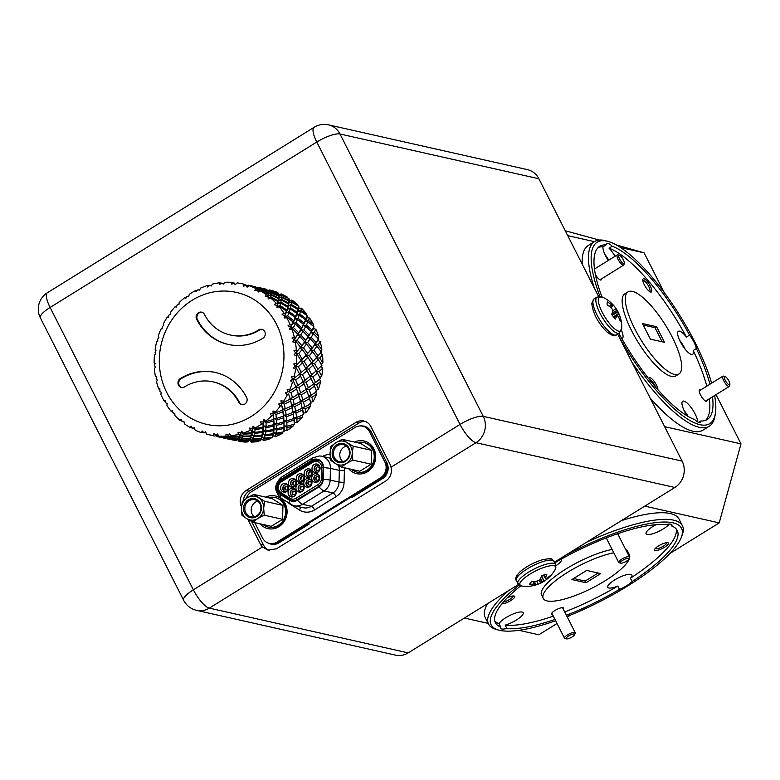 <?xml version="1.0" encoding="UTF-8"?>
<svg xmlns="http://www.w3.org/2000/svg" width="780" height="780" viewBox="0 0 780 780"><rect width="100%" height="100%" fill="white"/><g stroke="black" fill="none" stroke-linecap="round" stroke-linejoin="round"><path stroke-width="1.17" d="M244.803 404.079A4.836 4.436 -77.3 0 0 246.617 397.498A53.147 48.75 -77.3 0 0 215.143 372.411A53.147 48.75 -77.3 0 0 180.307 378.573A4.836 4.436 -77.3 0 0 181.35 387.445A4.836 4.436 -77.3 0 0 184.519 386.88A43.485 39.887 102.7 0 1 213.018 381.839A43.485 39.887 102.7 0 1 238.778 402.363A4.836 4.436 -77.3 0 0 244.803 404.079M283.852 431.818L283.988 428.454L276.373 430.131L276.101 433.231L283.852 431.818L284.212 431.028L283.686 415.087L280.927 400.754L283.627 401.212L283.881 402.295L290.121 399.058L288.649 393.978L287.332 394.748A77.298 70.912 102.7 0 1 283.627 401.212M273.429 429.468L273.565 426.104L265.951 427.781L265.678 430.882L273.429 429.468L274.072 428.132L274.102 423.462L273.01 410.962L275.623 411.781L275.75 412.756L282.594 410.017L281.746 405.405L280.283 406.068A77.298 70.912 102.7 0 1 275.623 411.781M262.997 427.118L263.143 423.755L261.456 424.154A77.298 70.912 102.7 0 1 259.087 425.685A77.298 70.912 102.7 0 1 255.323 427.869L255.255 428.542L262.997 427.118L263.65 425.782L263.63 419.601L266.087 420.761L266.107 421.59L273.458 419.465L273.156 415.428L271.577 415.974A77.298 70.912 102.7 0 1 266.087 420.761M251.121 416.54A67.636 62.049 -77.3 0 0 276.529 324.344A67.636 62.049 -77.3 0 0 192.133 300.271A67.636 62.049 -77.3 0 0 166.725 392.457A67.636 62.049 -77.3 0 0 251.121 416.54M261.456 424.154L260.53 421.873L263.299 421.99L263.63 419.601M271.577 415.974L270.309 413.77L273.058 413.468L273.01 410.962M280.283 406.068L278.694 404.001L281.365 403.299L280.927 400.754M287.332 394.748L285.441 392.876L287.956 391.784L287.137 389.279L289.858 389.366L290.267 390.536L295.825 386.909L293.66 381.498L292.5 382.337A77.298 70.912 102.7 0 1 289.858 389.366M292.5 382.337L290.345 380.718L292.646 379.285L291.447 376.886L294.138 376.603L294.703 377.832L299.53 373.961L296.615 368.355L295.62 369.232A77.298 70.912 102.7 0 1 294.138 376.603M295.62 369.232L293.251 367.906L295.288 366.171L293.719 363.948L296.322 363.305L297.063 364.572L301.119 360.594L297.424 354.939L296.605 355.826A77.298 70.912 102.7 0 1 296.322 363.305M296.605 355.826L294.07 354.832L295.796 352.852L293.894 350.863L296.351 349.898L297.268 351.146L300.553 347.217L296.078 341.659L295.435 342.517A77.298 70.912 102.7 0 1 296.351 349.898M295.435 342.517L292.773 341.874L294.148 339.719L291.964 338.032L294.226 336.765L295.308 337.984L297.833 334.24L292.607 328.916L292.13 329.716A77.298 70.912 102.7 0 1 294.226 336.765M292.13 329.716L289.409 329.452L290.413 327.181L287.995 325.835L290.014 324.314L291.252 325.465L293.056 322.052L287.128 317.109L286.796 317.821A77.298 70.912 102.7 0 1 290.014 324.314M286.796 317.821L284.086 317.918L284.7 315.617L282.097 314.652L283.832 312.926L285.226 313.979L286.357 311.025L279.786 306.579L279.601 307.174A77.298 70.912 102.7 0 1 283.832 312.926M279.601 307.174L276.939 307.642L277.173 305.37L274.453 304.814L275.876 302.952L277.397 303.878L277.943 301.499L270.757 298.116A77.298 70.912 102.7 0 1 275.876 302.952M270.757 298.116L268.213 298.925L268.067 296.77L265.288 296.634L266.38 294.684L268.018 295.464L268.076 293.748L260.53 290.921A77.298 70.912 102.7 0 1 266.38 294.684M260.53 290.921L258.17 292.042L257.654 290.053L254.894 290.345L255.645 288.376L257.371 288.99L257.049 288.025L249.239 285.792A77.298 70.912 102.7 0 1 255.645 288.376M249.239 285.792L247.094 287.186L246.256 285.451L243.584 286.143L243.984 284.222L245.193 284.505M234.868 284.866L237.227 282.896A77.298 70.912 102.7 0 1 242.356 283.832A77.298 70.912 102.7 0 1 243.984 284.222M237.227 282.896L235.345 284.524L234.214 283.081L231.689 284.164L231.767 282.35L234 283.169M158.847 337.526L158.262 336.16A77.298 70.912 102.7 0 1 160.894 329.131L162.123 328.877L162.357 326.606L163.81 325.279L163.429 323.749A77.298 70.912 102.7 0 1 167.134 317.284L168.324 317.401L168.958 315.101L170.557 314.155L170.469 312.429A77.298 70.912 102.7 0 1 175.139 306.706L176.241 307.193L177.255 304.931L178.951 304.395L179.185 302.523A77.298 70.912 102.7 0 1 184.665 297.736L185.63 298.555L187.015 296.4L188.731 296.293L189.306 294.343A77.298 70.912 102.7 0 1 191.675 292.802A77.298 70.912 102.7 0 1 195.439 290.628L196.199 291.759L197.935 289.79L199.602 290.092L200.518 288.132A77.298 70.912 102.7 0 1 207.119 285.597L207.636 287.011L209.684 285.285L211.224 285.997L212.482 284.086A77.298 70.912 102.7 0 1 219.346 282.818L219.589 284.456L221.9 283.023L223.265 284.125L224.845 282.321A77.298 70.912 102.7 0 1 231.767 282.35M269.334 289.916L276.412 292.022A77.298 70.912 -77.3 0 0 269.334 289.916L267.218 291.418M278.314 294.138L270.562 291.389L270.845 292.461L278.479 295.493L278.314 294.138L278.977 296.215L278.343 293.962L278.743 294.996L281.044 293.894L281.268 294.811L287.635 297.307A77.298 70.912 -77.3 0 0 281.044 293.894M287.635 297.307L287.771 297.94M291.866 300.037L291.759 301.567L297.755 304.668A77.298 70.912 -77.3 0 0 291.866 300.037L289.429 300.7L288.922 298.447L281.346 295.308L281.444 296.761L288.873 300.154L288.922 298.447M297.755 304.668L297.814 305.643M301.46 308.168L300.934 310.235L306.481 313.862A77.298 70.912 -77.3 0 0 301.46 308.168L298.974 308.363L298.789 306.189L291.671 302.348L291.31 304.502L298.252 308.568L298.789 306.189M306.481 313.862L306.345 315.12M309.543 318.026L308.519 320.551L313.55 324.607A77.298 70.912 -77.3 0 0 309.543 318.026L307.086 317.752L307.203 315.715L300.631 311.269L299.725 314.038L306.072 318.669L307.203 315.715M313.55 324.607L313.141 326.089M315.871 329.316L314.281 332.202L318.727 336.59A77.298 70.912 -77.3 0 0 315.871 329.316L313.502 328.575L313.901 326.742L307.973 321.799L306.423 325.065L312.107 330.154L313.901 326.742M318.727 336.59L317.606 339.037M320.248 341.689L318.045 344.838L321.867 349.44A77.298 70.912 -77.3 0 0 320.248 341.689L318.045 340.519L318.679 338.93L313.462 333.606L311.2 337.252L316.154 342.673L318.679 338.93M321.867 349.44L320.375 351.653M322.54 354.783L319.693 358.069L322.881 362.768A77.298 70.912 -77.3 0 0 322.54 354.783L320.57 353.203L321.399 351.916L316.924 346.349L313.921 350.23L318.113 355.836L321.399 351.916M322.881 362.768L321.067 364.689M320.99 366.269L322.666 368.189L319.186 371.485L321.721 376.174A77.298 70.912 -77.3 0 0 322.666 368.189M321.721 376.174L319.644 377.725M320.648 381.508L316.524 384.696L318.435 389.24A77.298 70.912 -77.3 0 0 320.648 381.508L319.332 379.275M318.435 389.24L316.154 390.39M316.534 394.319L311.805 397.293L313.121 401.573A77.298 70.912 -77.3 0 0 316.534 394.319L315.598 391.872M313.121 401.573L310.703 402.285L310.966 403.748L309.494 398.668L303.488 402.061L304.726 406.985L310.966 403.748M310.44 406.253L305.156 408.886L305.935 412.805A77.298 70.912 -77.3 0 0 310.44 406.253L309.923 403.65M305.935 412.805L303.459 413.049L303.44 414.706L302.601 410.095L295.961 413.029L296.595 417.446L303.44 414.706M302.562 416.939L296.79 419.133L297.112 422.584A77.298 70.912 -77.3 0 0 302.562 416.939L302.474 414.258M297.112 422.584L294.635 422.37L294.304 424.164L294.011 420.127L286.825 422.477L286.952 426.28L294.304 424.164M293.144 426.046L286.962 427.723L286.894 430.619A77.298 70.912 -77.3 0 0 293.144 426.046L293.348 424.456M286.894 430.619L284.515 429.936M282.457 433.31L275.964 434.382L275.613 436.663A77.298 70.912 -77.3 0 0 282.457 433.31L282.838 432.013M275.613 436.663L273.39 435.542L272.386 437.434L272.854 434.821L264.907 435.757L264.361 438.077L272.386 437.434M270.835 438.497L264.127 438.916L263.601 440.544A77.298 70.912 -77.3 0 0 270.835 438.497L271.294 437.541M263.601 440.544L261.602 439.013L260.276 440.856L260.93 439.052L252.798 439.169L252.106 440.68L260.276 440.856M258.628 441.46L251.823 441.197L251.219 442.123A77.298 70.912 -77.3 0 0 258.628 441.46L259.058 440.846M251.219 442.123L249.522 440.232L247.874 441.967L248.586 441.002L240.396 440.29L239.684 440.953L247.874 441.967M246.217 442.104L238.865 441.373A77.298 70.912 -77.3 0 0 246.217 442.104L246.49 441.821M238.865 441.373L237.5 439.179M227.448 438.799L226.639 437.677M158.262 336.16L158.915 337.438L157.667 339.115L157.814 341.269L156.624 341.894L157.794 340.997M155.854 350.561L155.142 349.264A77.298 70.912 102.7 0 1 156.624 341.894M155.142 349.264L156.01 350.249L155.035 352.219L155.532 354.218M155.542 354.208L154.44 355.183L155.532 354.159M155.005 363.938L154.147 362.671A77.298 70.912 102.7 0 1 154.44 355.183M154.147 362.671L155.191 363.324L154.528 365.547L155.366 367.292L154.401 368.599A77.298 70.912 102.7 0 0 155.327 375.979L156.487 376.282L156.166 378.68L157.287 380.123L156.536 381.732A77.298 70.912 102.7 0 0 158.632 388.772L159.851 388.713L159.9 391.219L161.265 392.32L160.748 394.183A77.298 70.912 102.7 0 0 163.966 400.676L165.175 400.238L165.623 402.782L167.164 403.504L166.93 405.561A77.298 70.912 102.7 0 0 171.161 411.323L172.312 410.514L173.15 413.02L174.808 413.341L174.886 415.545A77.298 70.912 102.7 0 0 180.005 420.381L181.038 419.231L182.257 421.629L183.963 421.522L184.382 423.813A77.298 70.912 102.7 0 0 190.232 427.577L191.09 426.114L192.67 428.337L194.366 427.81L195.117 430.121A77.298 70.912 102.7 0 0 201.523 432.705L202.166 430.969L204.067 432.949L205.676 432.013L206.778 434.265L205.481 432.227M208.406 434.655L213.535 435.601A77.298 70.912 102.7 0 1 208.406 434.655A77.298 70.912 102.7 0 1 206.778 434.265M213.535 435.601L213.915 433.631L216.109 435.318L217.561 434.002L218.839 436.264L227.019 437.278L227.74 436.303L225.917 436.176A77.298 70.912 102.7 0 1 218.995 436.147M225.917 436.176L225.995 434.031L228.423 435.367L229.671 433.709L231.26 435.991L239.431 436.166L240.084 434.353L238.27 434.411A77.298 70.912 102.7 0 1 231.416 435.679M238.27 434.411L238.027 432.159L240.64 433.115L241.624 431.145L243.516 433.387L251.54 432.744L252.008 430.131L250.244 430.365A77.298 70.912 102.7 0 1 243.643 432.89M250.244 430.365L249.659 428.064L252.379 428.61L253.061 426.397L255.323 427.869M207.119 285.597L209.216 285.675M195.439 290.628L197.379 290.413M219.346 282.818L221.549 283.238M257.654 290.053L257.049 288.025M246.577 286.104L248.41 285.197L256.883 287.723L248.381 285.197L248.937 285.47L246.928 287.001L249.132 285.665M257.244 288.522L257.712 289.828M246.178 285.47L245.778 284.661M249.883 285.538L255.616 286.845M246.519 285.997L247.328 285.451M247.231 285.431L246.558 286.075M260.423 290.111L268.047 293.144L267.891 291.798L260.14 289.039L260.423 290.111L258.131 291.525L260.5 290.618M268.076 293.748L268.047 293.144M259.994 288.688L267.793 291.34L267.472 290.375L259.555 288.005L259.994 288.688L257.849 290.17L260.14 289.039M267.891 291.798L267.472 290.375M257.166 288.308L258.57 287.508L256.718 289.068L258.814 287.537L267.306 290.072L258.804 287.537L259.36 287.82L257.351 289.341L259.555 288.005M267.667 290.862L268.135 292.178M260.305 287.878L266.048 289.195M257.078 288.22L257.751 287.791M257.654 287.781L257.147 288.269M268.067 296.77L268.349 298.116L270.816 297.658M277.943 301.499L278.216 303.293L278.382 298.555L271.021 295.064L270.913 296.878L278.099 300.622M270.913 296.878L268.349 298.116L268.018 295.464M271.021 294.411L278.45 297.814L278.499 296.098L270.923 292.958L271.021 294.411L268.593 295.747L271.021 295.064M278.382 298.555L278.782 300.456L278.45 297.814M270.845 292.461L268.554 293.875L270.923 292.958M278.499 296.098L278.479 295.493M270.416 291.037L278.216 293.69L277.894 292.724L269.987 290.355L270.416 291.037L268.271 292.51L270.562 291.389M281.268 294.811L278.977 296.215L277.894 292.724M269.782 290.16L267.774 291.691L269.987 290.355M277.173 305.37L277.3 306.569L279.786 306.579M286.357 311.025L286.416 312.595L287.557 307.223L280.702 303.079L280.088 305.546L286.738 309.913M280.088 305.546L277.3 306.569L277.397 303.878M280.888 302.162L287.83 306.228L288.366 303.839L281.239 300.007L280.888 302.162L278.216 303.293L280.702 303.079M287.557 307.223L287.723 308.909L287.83 306.228M281.336 299.218L288.532 302.962L288.805 300.904L281.444 297.404L281.336 299.218L278.782 300.456L281.239 300.007M288.366 303.839L288.639 305.643L288.532 302.962M281.444 296.761L279.016 298.096L281.444 297.404M288.805 300.904L289.204 302.806L288.873 300.154M276.939 307.642L278.782 300.456L278.977 296.215L281.346 295.308M284.7 315.617L284.69 316.631L287.128 317.109M293.056 322.052L295.142 317.548L288.883 312.839L287.674 315.861L293.69 320.746M287.674 315.861L284.69 316.631L285.226 313.979M289.302 311.688L295.649 316.329L296.78 313.375L290.209 308.929L289.302 311.688L286.416 312.595L288.883 312.839M295.142 317.548L295.113 318.971L295.649 316.329M290.511 307.895L297.16 312.253L297.979 309.572L291.125 305.419L290.511 307.895L287.723 308.909L290.209 308.929M296.78 313.375L296.839 314.935L297.16 312.253M291.31 304.502L288.639 305.643L291.125 305.419M297.979 309.572L298.145 311.259L298.252 308.568M291.759 301.567L289.204 302.806L291.671 302.348M290.413 327.181L290.306 327.99L292.607 328.916M297.833 334.24L300.904 329.199L295.327 324.051L293.426 327.512L298.75 332.797M293.426 327.512L290.306 327.99L291.252 325.465M296 322.715L301.685 327.815L303.478 324.402L297.55 319.449L296 322.715L292.948 323.339L295.327 324.051M300.904 329.199L301.685 327.815M298.096 318.211L304.112 323.096L305.565 319.888L299.305 315.178L298.096 318.211L295.113 318.971L297.55 319.449M303.478 324.402L304.112 323.096M299.725 314.038L296.839 314.935L299.305 315.178M305.565 319.888L305.536 321.321L306.072 318.669M300.934 310.235L298.145 311.259L300.631 311.269M294.148 339.719L293.982 340.304L296.078 341.659M300.553 347.217L304.668 341.825L299.822 336.375L297.19 340.148L301.772 345.686M297.19 340.148L293.982 340.304L295.308 337.984M300.778 334.903L305.731 340.324L308.256 336.59L303.03 331.266L300.778 334.903L297.609 335.224L299.822 336.375M304.668 341.825L305.731 340.324M303.859 329.862L309.173 335.137L311.327 331.539L305.75 326.391L303.859 329.862L300.729 330.33L303.03 331.266M308.256 336.59L309.173 335.137M306.423 325.065L303.371 325.689L305.75 326.391M311.327 331.539L312.107 330.154M308.519 320.551L305.536 321.321L307.973 321.799M295.796 352.852L297.424 354.939M301.119 360.594L306.316 355.056L302.24 349.43L298.847 353.369L302.318 359.365M298.847 353.369L295.591 353.203L297.268 351.146M303.498 347.88L307.69 353.496L310.976 349.567L306.501 344L303.498 347.88L300.261 347.88L302.24 349.43M306.316 355.056L307.69 353.496M307.613 342.488L312.195 348.026L315.091 344.175L310.245 338.715L307.613 342.488L304.405 342.654L306.501 344M310.976 349.567L312.195 348.026M311.2 337.252L308.032 337.574L310.245 338.715M315.091 344.175L316.154 342.673M314.281 332.202L311.161 332.68L313.462 333.606M298.331 366.795L301.363 372.421L305.809 368.482L302.503 362.827L298.331 366.795L295.094 366.288L296.615 368.355M295.094 366.288L297.063 364.572M302.474 374.624L305.126 380.182L309.952 376.311L307.037 370.705L302.474 374.624L299.267 373.952L301.363 372.421M304.073 361.257L307.486 366.912L311.552 362.944L307.856 357.289L304.073 361.257L300.817 360.925L302.503 362.827M308.763 369.145L311.785 374.77L316.231 370.822L312.926 365.177L308.763 369.145L305.516 368.638L307.486 366.912M309.27 355.719L313.072 361.374L316.738 357.406L312.663 351.78L309.27 355.719L306.014 355.543L307.856 357.289M311.552 362.944L312.741 361.715M313.921 350.23L310.684 350.23L312.663 351.78M316.738 357.406L318.113 355.836M318.045 344.838L314.827 344.994L316.924 346.349M295.678 380.006L297.95 385.456L303.147 381.683L300.612 376.165L295.678 380.006L292.5 379.168L293.66 381.498M292.5 379.168L294.703 377.832M298.779 387.572L300.69 392.886L306.257 389.259L304.083 383.848L298.779 387.572L295.659 386.578L297.95 385.456M299.267 373.952L300.612 376.165M306.101 382.346L308.373 387.796L313.57 384.033L311.035 378.505L306.101 382.346L302.923 381.508L305.126 380.182M305.516 368.638L307.037 370.705M312.907 376.974L315.549 382.522L320.385 378.651L317.46 373.045L312.907 376.974L309.689 376.301L311.785 374.77M314.496 363.607L317.909 369.262L321.974 365.284L318.279 359.629L314.496 363.607L311.24 363.265L312.926 365.177M319.186 371.485L315.939 370.978L317.909 369.262M319.693 358.069L316.436 357.893L318.279 359.629M287.956 391.784L287.137 389.279M290.121 399.058L288.649 393.978M300.544 401.398L299.072 396.318L293.065 399.721L294.304 404.644L300.544 401.398L300.514 400.764L296.615 389.025L290.959 392.603L292.519 397.732L298.321 393.968M290.959 392.603L287.898 391.443L290.267 390.536M291.779 405.873L290.638 401.017L284.31 404.196L285.226 408.886L291.779 405.873L290.092 398.414L292.519 397.732M301.382 394.943L302.942 400.081L308.851 396.63L307.037 391.365L301.382 394.943L298.321 393.793L296.907 389.844M296.069 387.65L295.796 386.938M295.659 386.578L296.615 389.025M299.072 396.318L298.321 393.793L300.69 392.886M302.923 381.508L304.083 383.848M309.202 389.922L311.113 395.226L316.68 391.609L314.506 386.197L309.202 389.922L306.082 388.927L308.373 387.796M309.689 376.301L311.035 378.505M316.524 384.696L313.346 383.857L315.549 382.522M315.939 370.978L317.46 373.045M281.365 403.299L281.746 405.405M282.594 410.017L282.75 409.11L285.226 408.886M284.31 404.196L281.414 402.753L283.881 402.295M293.065 399.721L290.092 398.414L290.638 401.017M293.017 412.366L292.168 407.745L285.538 410.68L286.172 415.096L293.017 412.366L291.847 405.093L294.304 404.644M310.703 402.285L308.744 396.308M302.201 408.223L301.06 403.367L294.733 406.536L295.659 411.226L302.201 408.223L300.514 400.764L302.942 400.081M311.805 397.293L308.744 396.133L307.33 392.194M306.501 389.99L306.218 389.279M306.082 388.927L307.037 391.365M309.494 398.668L308.744 396.133L311.113 395.226M313.346 383.857L314.506 386.197M273.058 413.468L273.156 415.428M273.458 419.465L273.839 418.324L276.305 418.567L283.413 416.12L282.857 411.781L275.944 414.443L276.305 418.567M275.944 414.443L273.263 412.747L275.75 412.756M285.538 410.68L282.75 409.11L282.857 411.781M283.413 416.12L283.686 415.087L286.172 415.096M294.733 406.536L291.847 405.093L292.168 407.745M293.836 418.47L293.28 414.131L286.367 416.783L286.728 420.917L293.836 418.47L293.173 411.45L295.659 411.226M303.488 402.061L300.514 400.764L301.06 403.367M303.459 413.049L302.269 407.443L304.726 406.985M263.299 421.99L263.143 423.755M273.585 424.71L273.526 420.995L266.116 423.023L266.019 426.494L273.585 424.71L274.102 423.462L276.529 423.94L283.881 421.814L283.579 417.778L276.403 420.127L276.529 423.94M266.116 423.023L263.679 421.112L266.107 421.59M262.587 431.369L262.909 428.376L255.119 429.692L254.68 432.412L262.587 431.369L263.377 429.956L263.65 425.782L266.019 426.494M276.403 420.127L273.839 418.324L273.526 420.995M286.367 416.783L283.686 415.087L283.579 417.778M283.881 421.814L284.261 420.664L286.728 420.917M295.961 413.029L293.173 411.45L293.28 414.131M294.635 422.37L294.109 417.436L296.595 417.446M305.156 408.886L302.269 407.443L302.601 410.095M252.379 428.61L253.061 426.397M251.54 432.744L252.476 431.262L252.954 427.606L252.008 430.131M255.119 429.692L252.954 427.606L255.255 428.542M250.75 435.913L251.335 433.7L243.282 434.226L242.639 436.147L250.75 435.913L251.843 434.382L252.476 431.262L254.68 432.412M265.951 427.781L263.65 425.782L262.909 428.376M261.963 435.094L262.431 432.481L254.485 433.407L253.939 435.737L261.963 435.094L262.899 433.612L263.377 429.956L265.678 430.882M276.539 425.373L276.442 428.834L284.008 427.05L283.949 423.345L276.539 425.373L274.102 423.462L273.565 426.104M273.01 433.719L273.331 430.726L265.541 432.032L265.102 434.752L273.01 433.719L273.799 432.305L274.072 428.132L276.442 428.834M286.825 422.477L284.261 420.664L283.949 423.345M284.008 427.05L284.524 425.802L286.952 426.28M296.79 419.133L294.109 417.436L294.011 420.127M240.64 433.115L241.624 431.145M239.431 436.166L240.659 434.596L241.42 432.032L240.084 434.353M243.282 434.226L241.42 432.032L243.516 433.387M238.446 438.185L239.148 436.8L230.977 436.507L230.256 437.59L238.446 438.185L240.659 434.596L242.639 436.147M254.485 433.407L252.476 431.262L251.335 433.7M249.853 438.506L250.507 436.702L242.375 436.829L241.683 438.34L249.853 438.506L251.843 434.382L253.939 435.737M265.541 432.032L263.377 429.956L262.431 432.481M261.173 438.253L261.758 436.04L253.705 436.576L253.061 438.497L261.173 438.253L262.265 436.722L262.899 433.612L265.102 434.752M276.373 430.131L274.072 428.132L273.331 430.726M273.39 435.542L273.799 432.305L276.101 433.231M286.962 427.723L284.524 425.802L283.988 428.454M228.423 435.367L229.671 433.709M227.019 437.278L227.74 436.303M230.977 436.507L229.418 434.255L231.26 435.991M228.998 438.799L236.467 440.476L237.159 439.92L228.998 438.799L227.75 436.546L228.569 435.688L230.256 437.59M242.375 436.829L240.659 434.596L239.148 436.8M237.451 439.627L238.163 438.652L229.973 437.941L229.261 438.613L237.451 439.627L239.84 436.595L241.683 438.34M253.705 436.576L251.843 434.382L250.507 436.702M248.869 440.534L249.58 439.14L241.4 438.848L240.679 439.94L248.869 440.534L251.082 436.946L253.061 438.497M264.907 435.757L262.899 433.612L261.758 436.04M261.602 439.013L262.265 436.722L264.361 438.077M275.964 434.382L273.799 432.305L272.854 434.821M218.566 436.449L226.044 438.126L226.736 437.58L218.566 436.449L217.561 434.002L218.839 436.264M216.07 435.289L215.348 435.923M217.415 436.683L225.781 438.262L217.659 436.712L216.567 434.489L217.903 436.702M229.973 437.941L228.569 435.688L226.736 437.58L227.984 436.351M227.75 436.546L229.261 438.613M241.4 438.848L239.84 436.595L238.163 438.652M239.421 441.139L238.173 438.886L238.992 438.029L240.679 439.94M252.798 439.169L251.082 436.946L249.58 439.14M249.522 440.232L250.263 438.945L252.106 440.68M264.127 438.916L262.265 436.722L260.93 439.052M203.941 432.822L201.523 432.705M214.49 436.01L212.969 435.679M217.659 436.712L217.074 436.556L217.659 436.712M216.352 435.094L217.074 436.556M227.838 439.033L236.203 440.612L228.082 439.062L226.99 436.839L228.326 439.043M240.396 440.29L238.992 438.029L237.159 439.92L238.407 438.691M238.173 438.886L239.684 440.953M251.823 441.197L250.263 438.945L248.586 441.002M192.465 428.054L190.232 427.577M224.913 438.35L223.392 438.029M217.025 436.449L215.904 434.567M216.869 436.41L216.323 435.123M228.082 439.062L227.497 438.896L228.082 439.062M226.804 437.502L227.497 438.896M182.003 421.142L180.005 420.381M227.292 438.76L226.775 437.541M172.897 412.288L171.161 411.323M165.448 401.798L163.966 400.676M159.871 389.971L158.632 388.772M156.351 377.218L155.327 375.979M160.894 329.131L162.172 328.331M167.134 317.284L168.548 316.573M175.139 306.706L176.719 306.121M184.665 297.736L186.43 297.307M204.487 314.447A4.836 4.436 -77.3 0 0 197.038 314.077A4.836 4.436 -77.3 0 0 196.638 319.312A53.147 48.75 -77.3 0 0 228.111 344.399A53.147 48.75 -77.3 0 0 262.957 338.227A4.836 4.436 -77.3 0 0 261.904 329.365A4.836 4.436 -77.3 0 0 258.736 329.921A43.485 39.887 102.7 0 1 230.236 334.971A43.485 39.887 102.7 0 1 204.487 314.447M213.018 381.839L213.769 382.005A43.485 39.887 102.7 0 1 239.518 402.529A4.836 4.436 -77.3 0 0 242.014 404.713M215.514 372.499A53.147 48.75 -77.3 0 0 181.048 378.748A4.836 4.436 -77.3 0 0 181.73 387.514M201.991 312.263A4.836 4.436 -77.3 0 0 197.389 319.478A53.147 48.75 -77.3 0 0 228.491 344.477M262.275 329.462A4.836 4.436 -77.3 0 0 259.486 330.096A43.485 39.887 102.7 0 1 230.987 335.137L230.236 334.971M310.567 363.928L320.57 353.203M300.144 361.579L310.684 350.23L318.045 340.519M294.07 354.832L304.405 342.654L313.502 328.575M292.773 341.874L300.729 330.33L307.086 317.752M289.409 329.452L295.113 318.971L298.974 308.363M284.086 317.918L287.723 308.909L289.429 300.7M268.271 292.51L267.774 291.691L268.554 293.875L268.213 298.925M257.849 290.17L258.17 292.042M618.676 336.073A106.772 31.571 58.2 0 0 700.04 424.7A106.772 31.571 58.2 0 0 715.299 414.053L714.85 416.491A108.703 32.146 -121.8 0 1 709.215 426.28A108.703 32.146 -121.8 0 1 699.319 427.333A108.703 32.146 -121.8 0 1 631.946 362.212M594.37 288.142A108.703 32.146 -121.8 0 1 594.614 241.527A108.703 32.146 -121.8 0 1 604.51 240.474A108.703 32.146 -121.8 0 1 605.885 240.825L608.273 241.507A106.772 31.571 58.2 0 0 606.928 241.156A106.772 31.571 58.2 0 0 599.917 296.38M594.614 241.527L588.344 245.417A108.703 32.146 58.2 0 0 582.221 264.215M650.159 398.122A108.703 32.146 58.2 0 0 693.04 431.223A108.703 32.146 58.2 0 0 702.936 430.17L709.215 426.28M519.188 585.039A106.772 28.45 153.1 0 0 498.381 630.016L495.944 629.323A108.703 28.967 -26.9 0 1 488.543 624.097A108.703 28.967 -26.9 0 1 508.599 590.596M586.628 542.197A108.703 28.967 -26.9 0 1 673.725 520.182A108.703 28.967 -26.9 0 1 682.422 525.74A108.703 28.967 -26.9 0 1 682.266 534.797L681.389 537.176A106.772 28.45 153.1 0 0 672.994 522.824A106.772 28.45 153.1 0 0 564.954 555.643M682.422 525.74L679.048 519.1A108.703 28.967 153.1 0 0 670.351 513.542A108.703 28.967 153.1 0 0 621.465 520.591M487.685 603.574A108.703 28.967 153.1 0 0 485.17 617.458L488.543 624.097M612.115 549.451A48.311 12.88 153.1 0 0 563.394 570.609A48.311 12.88 153.1 0 0 541.554 595.12L543.241 598.435A48.311 12.88 153.1 0 0 547.102 600.912A48.311 12.88 153.1 0 0 598.767 584.532A48.311 12.88 153.1 0 0 629.401 554.726A48.311 12.88 153.1 0 0 627.393 552.883M613.801 552.776A48.311 12.88 153.1 0 0 565.081 573.934A48.311 12.88 153.1 0 0 543.241 598.435M628.017 291.876L624.877 293.816A48.311 14.284 58.2 0 0 634.735 336.541A48.311 14.284 58.2 0 0 671.414 376.399A48.311 14.284 58.2 0 0 675.812 375.931L678.951 373.981A48.311 14.284 58.2 0 0 669.094 331.256A48.311 14.284 58.2 0 0 632.414 291.408A48.311 14.284 58.2 0 0 628.017 291.876A48.311 14.284 58.2 0 0 637.874 334.601A48.311 14.284 58.2 0 0 674.554 374.459A48.311 14.284 58.2 0 0 678.951 373.981M697.739 421.96A13.523 3.997 58.2 0 0 692.523 409.51A13.523 3.997 58.2 0 0 683.943 401.105A13.523 3.997 58.2 0 0 682.715 401.242A13.523 3.997 58.2 0 0 687.053 415.798M698.617 422.341L700.83 420.976A101.936 30.147 58.2 0 0 707.216 419.552A101.936 30.147 58.2 0 0 712.491 396.844M618.813 333.333A101.936 30.147 58.2 0 0 694.775 419.611A13.523 3.997 58.2 0 0 698.88 422.419A13.523 3.997 58.2 0 0 700.118 422.282A13.523 3.997 58.2 0 0 700.83 420.976M688.077 416.413A13.523 3.997 58.2 0 0 683.962 410.26M689.559 335.107L686.419 337.058A13.523 3.997 58.2 0 0 679.624 331.168A13.523 3.997 58.2 0 0 678.395 331.295A13.523 3.997 58.2 0 0 681.154 343.258A13.523 3.997 58.2 0 0 691.421 354.422A13.523 3.997 58.2 0 0 692.659 354.286A13.523 3.997 58.2 0 0 693.215 350.464L696.355 348.514A13.523 3.997 58.2 0 0 689.559 335.107A101.936 30.147 58.2 0 0 612.193 246.246A13.523 3.997 58.2 0 0 608.078 243.438A13.523 3.997 58.2 0 0 606.85 243.575A13.523 3.997 58.2 0 0 606.138 244.881A101.936 30.147 58.2 0 0 599.752 246.304A101.936 30.147 58.2 0 0 601.907 296.868M685.133 349.157A13.523 3.997 58.2 0 0 679.643 340.314M612.193 246.246L609.053 248.196A13.523 3.997 58.2 0 1 615.05 256.25M608.77 260.149A13.523 3.997 58.2 0 0 604.958 254.534M621.787 338.627A13.523 3.997 58.2 0 0 622.294 338.452A13.523 3.997 58.2 0 0 621.397 330.213M632.122 581.539L630.435 578.214A13.523 3.607 153.1 0 0 631.878 575.055A13.523 3.607 153.1 0 0 630.796 574.363A13.523 3.607 153.1 0 0 616.327 578.955A13.523 3.607 153.1 0 0 607.757 587.301A13.523 3.607 153.1 0 0 608.839 587.983A13.523 3.607 153.1 0 0 617.779 586.072L619.466 589.387A13.523 3.607 153.1 0 0 632.122 581.539A101.936 27.163 153.1 0 0 677.225 530.458A101.936 27.163 153.1 0 0 671.863 526.081A13.523 3.607 153.1 0 0 671.921 524.852A13.523 3.607 153.1 0 0 670.839 524.16A13.523 3.607 153.1 0 0 665.798 524.725A101.936 27.163 153.1 0 0 554.853 562.789M671.863 526.081L670.888 524.17M656.029 524.696A13.523 3.607 153.1 0 0 646.103 533.764A13.523 3.607 153.1 0 0 647.185 534.456A13.523 3.607 153.1 0 0 658.398 531.55A13.523 3.607 153.1 0 0 669.347 524.072M556.072 565.636A13.523 3.607 153.1 0 0 561.522 559.221A13.523 3.607 153.1 0 0 561.415 559.055M506.844 628.436L505.157 625.121A13.523 3.607 153.1 0 0 517.949 619.018A13.523 3.607 153.1 0 0 523.166 612.749A13.523 3.607 153.1 0 0 522.083 612.056A13.523 3.607 153.1 0 0 509.408 615.683A13.523 3.607 153.1 0 0 499.102 623.756L500.779 627.081A13.523 3.607 153.1 0 0 500.721 628.309A13.523 3.607 153.1 0 0 501.803 629.002A13.523 3.607 153.1 0 0 506.844 628.436A101.936 27.163 153.1 0 0 554.98 619.457M649.642 291.574A6.474 1.911 58.2 0 0 649.682 291.554A6.474 1.911 58.2 0 0 648.365 285.831A6.474 1.911 58.2 0 0 643.451 280.488A6.474 1.911 58.2 0 0 642.856 280.546A6.474 1.911 58.2 0 0 642.817 280.576M650.657 292.061A7.732 2.281 58.2 0 0 650.296 286.094A7.732 2.281 58.2 0 0 643.919 278.772A7.732 2.281 58.2 0 0 642.817 279.542A7.732 2.281 58.2 0 0 645.343 286.621A7.732 2.281 58.2 0 0 650.559 292.042A7.732 2.281 58.2 0 0 650.657 292.061M655.561 387.017A6.474 1.911 58.2 0 0 649.555 379.402A6.474 1.911 58.2 0 0 649.272 379.373M657.91 389.717A7.732 2.281 58.2 0 0 654.995 382.58A7.732 2.281 58.2 0 0 650.033 377.686A7.732 2.281 58.2 0 0 648.921 378.456A7.732 2.281 58.2 0 0 648.882 378.885M655.229 548.525A6.474 1.726 153.1 0 0 655.707 548.788A6.474 1.726 153.1 0 0 662.493 546.663A6.474 1.726 153.1 0 0 666.764 542.675M655.239 550.495A7.732 2.057 153.1 0 0 664.414 547.346A7.732 2.057 153.1 0 0 667.875 542.734A7.732 2.057 153.1 0 0 667.787 542.714A7.732 2.057 153.1 0 0 660.465 544.82A7.732 2.057 153.1 0 0 654.625 549.461A7.732 2.057 153.1 0 0 655.239 550.495M503.402 602.053A6.474 1.726 153.1 0 0 509.867 599.313A6.474 1.726 153.1 0 0 513.016 595.978M501.891 603.856A7.732 2.057 153.1 0 0 511.036 600.415A7.732 2.057 153.1 0 0 514.127 596.047A7.732 2.057 153.1 0 0 514.039 596.017A7.732 2.057 153.1 0 0 507.263 597.86M595.384 274.511A6.767 1.999 58.2 0 0 600.405 280.01A6.767 1.999 58.2 0 0 600.483 280.03A6.767 1.999 58.2 0 0 601.487 278.879M595.12 268.613A6.767 1.999 58.2 0 0 594.584 268.408A6.767 1.999 58.2 0 0 594.399 268.378M624.254 263.055A4.836 1.433 58.2 0 0 621.865 257.439A4.836 1.433 58.2 0 0 619.417 255.245A4.836 1.433 58.2 0 0 618.793 256.99A4.836 1.433 58.2 0 0 621.056 261.319A4.836 1.433 58.2 0 0 624.254 263.055L623.981 264.576A6.035 1.784 -121.8 0 1 623.659 265.122L600.132 279.718A6.035 1.784 -121.8 0 1 599.898 279.796M700.733 389.922A6.767 1.999 58.2 0 0 700.206 389.717A6.767 1.999 58.2 0 0 699.241 390.39A6.767 1.999 58.2 0 0 701.454 396.581A6.767 1.999 58.2 0 0 706.017 401.32A6.767 1.999 58.2 0 0 706.105 401.339A6.767 1.999 58.2 0 0 707.099 400.189M729.875 384.365A4.836 1.433 58.2 0 0 727.477 378.748A4.836 1.433 58.2 0 0 725.029 376.555A4.836 1.433 58.2 0 0 724.415 378.3A4.836 1.433 58.2 0 0 726.677 382.629A4.836 1.433 58.2 0 0 729.875 384.365L729.592 385.885A6.035 1.784 -121.8 0 1 729.28 386.431L705.744 401.027A6.035 1.784 -121.8 0 1 705.51 401.105M605.68 538.112A6.767 1.804 153.1 0 0 606.265 538.814A6.767 1.804 153.1 0 0 606.742 538.863M562.517 607.649A6.035 1.609 -26.9 0 1 562.585 607.757L575.221 632.668A6.035 1.609 -26.9 0 1 575.221 633.175L574.665 634.657A4.836 1.287 153.1 0 0 571.828 634.413A4.836 1.287 153.1 0 0 566.631 637.435A4.836 1.287 153.1 0 0 566.387 638.859A4.836 1.287 153.1 0 0 570.092 637.991A4.836 1.287 153.1 0 0 574.1 635.447A4.836 1.287 153.1 0 0 574.665 634.657M563.267 609.102A6.767 1.804 153.1 0 0 563.082 607.727A6.767 1.804 153.1 0 0 563.004 607.708A6.767 1.804 153.1 0 0 556.608 609.55A6.767 1.804 153.1 0 0 551.489 613.606A6.767 1.804 153.1 0 0 552.025 614.513A6.767 1.804 153.1 0 0 552.493 614.562M498.381 630.016A106.772 28.45 153.1 0 0 499.649 630.347A106.772 28.45 153.1 0 0 555.633 620.753M623.659 265.122A6.035 1.784 -121.8 0 1 619.983 262.411A6.035 1.784 -121.8 0 1 617.302 254.855A6.035 1.784 -121.8 0 1 617.926 254.816L619.417 255.245M620.88 561.727A4.836 1.287 153.1 0 0 620.626 563.16A4.836 1.287 153.1 0 0 624.341 562.292A4.836 1.287 153.1 0 0 628.339 559.748A4.836 1.287 153.1 0 0 628.914 558.958A4.836 1.287 153.1 0 0 626.067 558.714A4.836 1.287 153.1 0 0 620.88 561.727M620.626 563.16L619.106 562.721A6.035 1.609 -26.9 0 1 618.696 562.429A6.035 1.609 -26.9 0 1 619.417 560.937A6.035 1.609 -26.9 0 1 625.17 557.447A6.035 1.609 -26.9 0 1 629.47 556.969A6.035 1.609 -26.9 0 1 629.46 557.476L628.914 558.958M729.28 386.431A6.035 1.784 -121.8 0 1 725.595 383.721A6.035 1.784 -121.8 0 1 722.914 376.165A6.035 1.784 -121.8 0 1 723.538 376.126L725.029 376.555M566.387 638.859L564.866 638.43A6.035 1.609 -26.9 0 1 564.457 638.137A6.035 1.609 -26.9 0 1 565.178 636.646A6.035 1.609 -26.9 0 1 570.931 633.145A6.035 1.609 -26.9 0 1 575.221 632.668M564.457 638.137L551.811 613.216A6.035 1.609 -26.9 0 1 551.772 613.1M620.402 318.074A11.515 3.403 -121.8 0 1 620.568 319.898A11.515 3.403 -121.8 0 1 620.197 321.058A32.828 28.061 -168.5 0 0 618.413 316.875L618.296 316.69A32.731 21.255 170.8 0 0 617.526 315.802L617.302 315.705A32.731 0.731 153 0 1 616.736 316.027L616.658 316.134A32.828 12.694 146.4 0 1 615.352 319.01A11.515 3.403 -121.8 0 1 613.47 316.894A11.515 3.403 -121.8 0 1 611.627 314.35A32.828 11.008 -43.8 0 0 612.797 311.308L612.807 311.132A32.731 21.099 -54.2 0 0 612.622 309.865L612.417 309.426A32.731 30.303 -121.3 0 0 611.413 308.11L611.227 307.915A32.828 28.061 -168.5 0 0 607.288 304.96A11.515 3.403 -121.8 0 1 607.133 303.137A11.515 3.403 -121.8 0 1 607.503 301.977A32.828 29.747 -5.2 0 1 611.442 304.824L611.637 304.96A32.731 22.942 -21.6 0 1 612.68 305.682L612.904 305.77A32.731 0.956 -36.5 0 1 613.187 305.623L613.197 305.565A32.828 11.008 -43.8 0 0 612.339 304.024A11.515 3.403 -121.8 0 1 612.817 304.522A11.515 3.403 -121.8 0 1 616.073 308.675A32.828 12.694 146.4 0 1 616.541 309.299A32.828 12.694 146.4 0 1 617.068 310.381L617.126 310.518A32.731 22.786 138.2 0 1 617.584 311.62L617.789 312.049A32.731 31.99 59.2 0 1 618.52 313.54L618.628 313.774A32.828 29.747 -5.2 0 1 620.402 318.074L619.213 318.513M621.699 327.873A20.075 5.938 -121.8 0 1 621.699 328.302A20.075 5.938 -121.8 0 1 621.679 328.517A20.075 5.938 -121.8 0 1 609.326 323.29A20.075 5.938 -121.8 0 1 598.27 299.315A20.075 5.938 -121.8 0 1 602.297 297.034L597.032 297.043L594.097 298.867A21.157 6.26 -121.8 0 0 592.917 301.46A21.157 6.26 -121.8 0 0 604.558 326.723A21.157 6.26 -121.8 0 0 616.405 334.834C615.225 336.833 611.968 335.78 606.635 331.675C597.85 322.696 592.898 313.238 591.757 303.293L594.097 298.867M597.032 297.043A21.157 6.26 -121.8 0 0 595.852 299.637A21.157 6.26 -121.8 0 0 607.503 324.899A21.157 6.26 -121.8 0 0 619.34 333.011L621.699 328.302A32.828 32.828 0 0 0 616.541 309.299M613.197 305.614L610.721 307.486L613.197 305.565M538.083 584.161A11.515 3.071 -26.9 0 1 535.314 585.146A11.515 3.071 -26.9 0 1 533.939 585.517A11.515 3.071 -26.9 0 1 532.906 585.731A32.828 16.692 -101.3 0 0 535.324 584.707L535.392 584.639A32.731 5.314 -109 0 0 535.548 584.259L535.392 584.181A32.731 18.271 -121.3 0 1 534.339 584.123L534.134 584.123A32.828 26.998 -130.8 0 1 529.63 584.132A11.515 3.071 -26.9 0 1 530.527 582.806A11.515 3.071 -26.9 0 1 532.155 581.256A32.828 25.477 34.2 0 0 536.747 581.149L537.001 581.1A32.731 30.069 2.3 0 0 538.561 580.583L539 580.33A32.731 25.331 -88.2 0 0 540.043 579.345L540.169 579.179A32.828 16.692 -101.3 0 0 541.612 575.806A11.515 3.071 -26.9 0 1 544.382 574.821A11.515 3.071 -26.9 0 1 546.79 574.236A32.828 18.223 67.4 0 1 545.532 577.551L545.503 577.688A32.731 6.835 61.2 0 1 545.493 578.36L545.649 578.438A32.731 16.75 47.4 0 0 546.556 578.204L546.721 578.136A32.828 25.477 34.2 0 0 550.066 575.835A11.515 3.071 -26.9 0 1 547.804 578.487A11.515 3.071 -26.9 0 1 547.541 578.701A32.828 26.998 -130.8 0 1 547.228 578.965A32.828 26.998 -130.8 0 1 544.108 581.11L543.894 581.227A32.731 31.59 -159.4 0 1 542.49 582.036L542.051 582.289A32.731 26.851 76.9 0 1 540.852 582.982L540.686 583.079A32.828 18.223 67.4 0 1 539.594 583.635A32.828 18.223 67.4 0 1 538.083 584.161L536.786 581.149M555.682 564.418A21.157 5.636 -26.9 0 0 545.132 564.496A21.157 5.636 -26.9 0 0 519.685 579.179A21.157 5.636 -26.9 0 0 517.94 583.567L521.908 586.072A20.075 5.353 -26.9 0 1 524.687 577.834A20.075 5.353 -26.9 0 1 545.668 566.875A20.075 5.353 -26.9 0 1 555.36 569.108L555.682 564.418L554.102 561.308A21.157 5.636 -26.9 0 0 543.562 561.385A21.157 5.636 -26.9 0 0 518.105 576.069A21.157 5.636 -26.9 0 0 516.36 580.457C514.576 579.023 515.902 576.04 520.338 571.496C526.315 566.514 533.423 562.673 541.661 559.972C555.009 557.115 551.284 559.796 554.102 561.308M545.503 578.409L543.426 575.123L545.649 578.438M289.487 500.253A14.498 5.489 122.2 0 0 290.755 504.231A14.498 5.489 122.2 0 0 290.998 504.358A12.558 11.524 -77.3 0 0 292.207 505.021A12.558 11.524 -77.3 0 0 294.333 505.742A12.558 11.524 -77.3 0 0 302.562 504.28L324.051 490.952A12.558 11.524 -77.3 0 0 330.145 480.08L330.476 468.409A12.558 11.524 -77.3 0 0 329.101 462.16A12.558 11.524 -77.3 0 0 321.662 456.232A12.558 11.524 -77.3 0 0 319.439 455.978L312.556 457.889A14.498 4.29 58.2 0 0 311.737 460.249L280.741 479.476A8.697 7.975 -77.3 0 0 280.312 494.481L289.487 500.253A8.697 7.975 -77.3 0 0 297.502 500.204L318.991 486.866A8.697 7.975 -77.3 0 0 323.212 479.339L323.544 467.668A8.697 7.975 -77.3 0 0 311.737 460.249M311.951 460.668A8.21 7.537 102.7 0 1 317.333 459.712A8.21 7.537 102.7 0 1 322.198 463.593A8.21 7.537 102.7 0 1 323.096 467.678L322.764 479.349A8.21 7.537 102.7 0 1 318.776 486.457L297.287 499.785A8.21 7.537 102.7 0 1 291.905 500.741A8.21 7.537 102.7 0 1 289.731 499.834L280.546 494.062A8.21 7.537 102.7 0 1 280.946 479.895L311.951 460.668L313.072 460.921L282.077 480.148A8.21 7.537 -77.3 0 0 281.297 480.694M317.889 459.869A8.21 7.537 -77.3 0 0 313.072 460.921M351.614 497.104L381.732 478.423A11.593 10.637 -77.3 0 0 386.081 462.618A11.593 10.637 102.7 0 1 381.556 478.081L351.614 497.104L352.414 497.279L382.531 478.598A11.593 10.637 -77.3 0 0 386.89 462.793L371.124 431.72A11.593 10.637 -77.3 0 0 364.26 426.25L363.451 426.065A11.593 10.637 -77.3 0 0 359.687 425.958M308.704 523.341L309.104 524.14L308.129 523.624L351.468 496.811M267.959 542.977A11.593 10.637 -77.3 0 0 270.592 543.992L271.391 544.167A11.593 10.637 -77.3 0 0 278.996 542.822L309.104 524.14M365.303 421.453A12.08 11.076 -77.3 0 0 358.907 423.072L249.093 491.185A12.08 11.076 -77.3 0 0 243.311 500.633M251.569 521.469L263.523 545.025A12.08 11.076 -77.3 0 0 269.412 550.358M316.865 467.132A1.852 1.696 102.7 0 1 319.235 467.932A1.852 1.696 102.7 0 1 316.436 470.057A1.852 1.696 102.7 0 1 316.807 467.171L316.436 470.057M318.279 465.28A3.5 3.217 -77.3 0 0 316.738 472.105M318.201 471.978A3.5 3.217 102.7 0 1 315.822 465.64A3.5 3.217 102.7 0 1 319.546 466.011M314.096 464.558A4.417 4.056 102.7 0 1 319.225 465.514A4.417 4.056 102.7 0 1 317.704 472.29A4.417 4.056 102.7 0 1 314.096 464.558M285.49 486.593A1.852 1.696 102.7 0 1 287.869 487.393A1.852 1.696 102.7 0 1 285.07 489.518A1.852 1.696 102.7 0 1 285.431 486.632M286.904 484.741A3.5 3.217 -77.3 0 0 285.363 491.566M286.825 491.439A3.5 3.217 102.7 0 1 284.447 485.101A3.5 3.217 102.7 0 1 288.171 485.472M282.721 484.019A4.417 4.056 102.7 0 1 287.849 484.975A4.417 4.056 102.7 0 1 286.328 491.751A4.417 4.056 102.7 0 1 282.721 484.019M293.329 491.224L293.036 491.371A1.852 1.696 102.7 0 1 295.435 492.151A1.852 1.696 102.7 0 1 292.636 494.276A1.852 1.696 102.7 0 1 293.007 491.39M294.469 489.499A3.5 3.217 -77.3 0 0 292.939 496.324M294.392 496.207A3.5 3.217 102.7 0 1 292.012 489.86A3.5 3.217 102.7 0 1 295.737 490.23M290.287 488.777A4.417 4.056 102.7 0 1 295.415 489.733A4.417 4.056 102.7 0 1 293.894 496.519A4.417 4.056 102.7 0 1 290.287 488.777M300.904 486.486A1.852 1.696 102.7 0 1 303.284 487.285A1.852 1.696 102.7 0 1 300.476 489.411A1.852 1.696 102.7 0 1 300.846 486.525M302.318 484.633A3.5 3.217 -77.3 0 0 300.778 491.459M302.24 491.341A3.5 3.217 102.7 0 1 299.861 484.994A3.5 3.217 102.7 0 1 303.586 485.365M298.135 483.912A4.417 4.056 102.7 0 1 303.264 484.868A4.417 4.056 102.7 0 1 301.743 491.654A4.417 4.056 102.7 0 1 298.135 483.912M308.744 481.621A1.852 1.696 102.7 0 1 311.123 482.42A1.852 1.696 102.7 0 1 308.324 484.546A1.852 1.696 102.7 0 1 308.695 481.66M310.157 479.768A3.5 3.217 -77.3 0 0 308.627 486.593M310.079 486.476A3.5 3.217 102.7 0 1 307.7 480.129A3.5 3.217 102.7 0 1 311.425 480.499M305.974 479.047A4.417 4.056 102.7 0 1 311.103 480.002A4.417 4.056 102.7 0 1 309.582 486.788A4.417 4.056 102.7 0 1 305.974 479.047M316.856 476.629L316.563 476.775A1.852 1.696 102.7 0 1 318.962 477.555A1.852 1.696 102.7 0 1 316.163 479.68A1.852 1.696 102.7 0 1 316.534 476.794M318.006 474.903A3.5 3.217 -77.3 0 0 316.465 481.728M317.928 481.611A3.5 3.217 102.7 0 1 315.549 475.264A3.5 3.217 102.7 0 1 319.273 475.634M313.823 474.181A4.417 4.056 102.7 0 1 318.952 475.137A4.417 4.056 102.7 0 1 317.421 481.923A4.417 4.056 102.7 0 1 313.823 474.181M293.602 481.591L293.309 481.748A1.852 1.696 102.7 0 1 295.708 482.527A1.852 1.696 102.7 0 1 292.91 484.653A1.852 1.696 102.7 0 1 293.28 481.767M294.743 479.875A3.5 3.217 -77.3 0 0 293.212 486.7M294.665 486.574A3.5 3.217 102.7 0 1 292.285 480.236A3.5 3.217 102.7 0 1 296.01 480.607M290.56 479.154A4.417 4.056 102.7 0 1 295.698 480.11A4.417 4.056 102.7 0 1 294.167 486.886A4.417 4.056 102.7 0 1 290.56 479.154M301.177 476.863A1.852 1.696 102.7 0 1 303.556 477.662A1.852 1.696 102.7 0 1 300.748 479.788A1.852 1.696 102.7 0 1 301.119 476.902M302.591 475.01A3.5 3.217 -77.3 0 0 301.051 481.835M302.513 481.709A3.5 3.217 102.7 0 1 300.134 475.371A3.5 3.217 102.7 0 1 303.859 475.741M298.409 474.289A4.417 4.056 102.7 0 1 303.537 475.244A4.417 4.056 102.7 0 1 302.016 482.02A4.417 4.056 102.7 0 1 298.409 474.289M309.017 471.998A1.852 1.696 102.7 0 1 311.395 472.797A1.852 1.696 102.7 0 1 308.597 474.923A1.852 1.696 102.7 0 1 308.968 472.036M310.43 470.145A3.5 3.217 -77.3 0 0 308.899 476.97M310.352 476.843A3.5 3.217 102.7 0 1 307.973 470.506A3.5 3.217 102.7 0 1 311.698 470.876M306.248 469.423A4.417 4.056 102.7 0 1 311.376 470.379A4.417 4.056 102.7 0 1 309.855 477.155A4.417 4.056 102.7 0 1 306.248 469.423M291.028 500.194A8.21 7.537 -77.3 0 0 292.471 500.838M346.427 446.101A8.746 8.024 -77.3 0 0 344.048 447.086A8.746 8.024 -77.3 0 0 342.917 461.692M345.296 460.697A8.746 8.024 102.7 0 1 339.563 461.711A8.746 8.024 102.7 0 1 333.479 454.594A8.746 8.024 102.7 0 1 337.662 445.653A8.746 8.024 102.7 0 1 343.405 444.639A8.746 8.024 102.7 0 1 349.479 451.756A8.746 8.024 102.7 0 1 345.296 460.697M336.872 444.736A9.711 8.912 102.7 0 1 348.991 448.198A9.711 8.912 102.7 0 1 345.345 461.438A9.711 8.912 102.7 0 1 333.216 457.987A9.711 8.912 102.7 0 1 336.872 444.736M330.047 453.005L330.964 446.345L335.8 442.738C332.26 445.136 330.34 448.558 330.047 453.005L330.037 453.248A12.08 11.076 -77.3 0 0 331.422 459.244A12.08 11.076 -77.3 0 0 335.215 463.447L335.41 463.573A12.08 11.076 -77.3 0 0 346.33 463.495L341.503 467.103L335.41 463.573M335.8 442.738L342.284 439.325L360.623 443.45L371.553 450.323L371.163 464.217L359.834 471.237L341.503 467.103M371.163 464.217L352.823 460.083L346.534 463.369A12.08 11.076 -77.3 0 0 352.287 453.102L353.213 446.189L346.924 442.533C343.346 440.495 339.7 440.524 336.005 442.611M346.924 442.533L342.284 439.325M352.823 460.083L352.287 453.102M353.213 446.189L371.553 450.323M352.297 452.848A12.08 11.076 -77.3 0 0 351.029 447.077A12.08 11.076 -77.3 0 0 347.119 442.66M330.037 453.248L330.574 460.239L335.215 463.447M351.439 469.345A15.171 13.913 -77.3 0 0 356.265 471.919A15.171 13.913 -77.3 0 0 356.967 472.105A15.171 13.913 -77.3 0 0 373.776 460.736A15.171 13.913 -77.3 0 0 364.328 442.679A15.171 13.913 -77.3 0 0 363.626 442.504A15.171 13.913 -77.3 0 0 357.24 442.689M363.938 442.582A15.171 13.913 102.7 0 1 364.26 442.65A15.171 13.913 102.7 0 1 364.952 442.825A15.171 13.913 102.7 0 1 373.24 449.806A15.171 13.913 102.7 0 1 371.972 466.255A15.171 13.913 102.7 0 1 357.601 472.241A15.171 13.913 102.7 0 1 357.279 472.173M354.52 442.075A16.741 15.356 102.7 0 1 373.883 448.87A16.741 15.356 102.7 0 1 369.067 470.662A16.741 15.356 102.7 0 1 348.66 468.721M275.301 497.552A15.171 13.913 102.7 0 1 275.623 497.62A15.171 13.913 102.7 0 1 276.325 497.806A15.171 13.913 102.7 0 1 284.602 504.787A15.171 13.913 102.7 0 1 283.345 521.235A15.171 13.913 102.7 0 1 268.964 527.221A15.171 13.913 102.7 0 1 268.642 527.143M265.736 497.133A16.741 15.356 102.7 0 1 285.256 503.851A16.741 15.356 102.7 0 1 280.507 525.583A16.741 15.356 102.7 0 1 260.14 523.838M257.829 501.199A8.746 8.024 -77.3 0 0 255.45 502.183A8.746 8.024 -77.3 0 0 254.319 516.789M256.698 515.794A8.746 8.024 102.7 0 1 250.965 516.808A8.746 8.024 102.7 0 1 244.881 509.691A8.746 8.024 102.7 0 1 249.064 500.75A8.746 8.024 102.7 0 1 254.806 499.736A8.746 8.024 102.7 0 1 260.881 506.854A8.746 8.024 102.7 0 1 256.698 515.794M248.274 499.834A9.711 8.912 102.7 0 1 260.393 503.295A9.711 8.912 102.7 0 1 256.747 516.535A9.711 8.912 102.7 0 1 244.618 513.084A9.711 8.912 102.7 0 1 248.274 499.834M258.326 497.63C254.748 495.592 251.111 495.622 247.406 497.698L253.695 494.423L264.615 501.286L282.955 505.421L282.565 519.304L271.235 526.334L252.905 522.2L257.731 518.593A12.08 11.076 -77.3 0 1 246.811 518.671L252.905 522.2M282.565 519.304L264.225 515.18L257.936 518.466A12.08 11.076 -77.3 0 0 263.689 508.199L264.615 501.286M264.225 515.18L263.689 508.199M253.695 494.423L272.025 498.547L282.955 505.421M263.698 507.946A12.08 11.076 -77.3 0 0 262.431 502.174A12.08 11.076 -77.3 0 0 258.531 497.757M247.201 497.835L242.365 501.442L241.449 508.102C241.751 503.656 243.662 500.233 247.201 497.835L247.406 497.708M241.449 508.102L241.439 508.345A12.08 11.076 -77.3 0 0 242.824 514.342A12.08 11.076 -77.3 0 0 246.617 518.544L246.811 518.671M241.439 508.345L241.976 515.336L246.617 518.544M262.987 524.472A15.171 13.913 -77.3 0 0 267.628 526.9A15.171 13.913 -77.3 0 0 268.33 527.085A15.171 13.913 -77.3 0 0 285.148 515.716A15.171 13.913 -77.3 0 0 275.691 497.659A15.171 13.913 -77.3 0 0 274.989 497.484A15.171 13.913 -77.3 0 0 268.398 497.728M254.728 522.62L262.509 537.937A11.593 10.637 -77.3 0 0 269.373 543.416A11.593 10.637 -77.3 0 0 276.978 542.071L380.513 477.848A11.593 10.637 -77.3 0 0 384.872 462.043L369.447 431.642A11.593 10.637 -77.3 0 0 362.583 426.173A11.593 10.637 -77.3 0 0 354.978 427.518L251.443 491.741A11.593 10.637 -77.3 0 0 246.392 498.352M362.583 426.173L363.626 426.406A11.593 10.637 102.7 0 1 370.315 431.545A11.593 10.637 -77.3 0 0 363.451 426.065M270.592 543.992A11.593 10.637 -77.3 0 0 278.187 542.646L308.305 523.965M269.373 543.416L270.416 543.65A11.593 10.637 102.7 0 0 278.021 542.305L308.129 523.624M294.021 500.887A7.732 7.088 102.7 0 1 293.114 500.741L291.993 500.487A7.732 7.088 -77.3 0 0 297.053 499.59L319.644 485.833M320.755 461.604A7.732 7.088 -77.3 0 0 317.996 460.249L319.127 460.493A7.732 7.088 102.7 0 1 319.459 460.58M535.548 584.259L534.261 581.295M547.004 577.97L547.541 578.701M617.526 315.802L613.899 317.401L617.302 315.705M612.768 310.801L616.073 308.675M241.517 506.893A12.08 11.076 102.7 0 1 246.1 490.513L249.093 491.185M358.907 423.072L355.904 422.399A12.08 11.076 102.7 0 1 363.831 420.995A12.08 11.076 102.7 0 1 370.978 426.699L389.941 464.071A12.08 11.076 102.7 0 1 391.024 467.22C392.106 472.963 390.507 477.457 386.207 480.714L276.393 548.827L267.988 550.124L262.382 547.014A12.08 11.076 102.7 0 1 260.52 544.352L263.523 545.025M408.174 652.889A19.325 17.726 102.7 0 1 395.509 655.132L196.618 610.37A19.325 17.726 -77.3 0 0 209.293 608.127L408.174 652.889L518.534 584.434M682.13 461.126A19.325 17.726 102.7 0 1 674.866 487.471L475.976 442.709A19.325 5.713 -121.8 0 1 460.044 424.408A19.325 5.148 -26.9 0 1 483.239 416.364L682.13 461.126L617.663 334.055M328.536 124.868L527.426 169.63A19.325 17.726 102.7 0 1 538.873 178.756L339.982 133.994A19.325 5.148 153.1 0 0 316.787 142.038A19.325 5.713 -121.8 0 1 314.106 127.306L47.424 292.724A19.325 5.713 58.2 0 0 50.105 307.456A19.325 5.148 153.1 0 0 40.375 317.889L183.631 600.259A19.325 5.148 -26.9 0 1 193.362 589.826A19.325 5.713 58.2 0 0 209.293 608.127L475.976 442.709A19.325 17.726 -77.3 0 0 483.239 416.364L339.982 133.994A19.325 17.726 -77.3 0 0 328.536 124.868A19.325 19.325 0 0 0 314.106 127.306M355.904 422.399L246.1 490.513M247.796 519.275L260.52 544.352M554.512 562.117L674.866 487.471M598.582 296.449L538.873 178.756M699.202 390.936A6.035 1.784 -121.8 0 1 699.377 390.76L722.914 376.165M567.021 616.492A106.772 28.45 153.1 0 0 681.389 537.176M715.299 414.053A106.772 31.571 58.2 0 0 714.607 395.528M711.643 383.156A106.772 31.571 58.2 0 0 608.273 241.507M606.138 244.881L602.999 246.831A13.523 3.997 58.2 0 0 608.293 260.442M705.549 420.361A101.936 30.147 58.2 0 0 709.351 398.794M706.797 386.168A101.936 30.147 58.2 0 0 693.215 350.464M686.419 337.058A101.936 30.147 58.2 0 0 609.053 248.196M602.999 246.831A101.936 30.147 58.2 0 0 598.279 247.435M709.927 384.218A101.936 30.147 58.2 0 0 696.355 348.514M629.401 554.726L627.725 551.401A48.311 12.88 153.1 0 0 625.706 549.559M505.157 625.121A101.936 27.163 153.1 0 0 553.293 616.142M564.71 611.949A101.936 27.163 153.1 0 0 617.779 586.072M630.435 578.214A101.936 27.163 153.1 0 0 676.172 528.908M494.783 620.929A101.936 27.163 153.1 0 0 499.102 623.756M642.466 323.534L650.383 339.144L664.501 342.322L656.575 326.713L642.466 323.534M643.227 325.036L655.005 327.678L656.575 326.713M655.005 327.678L662.171 341.796M586.638 570.424L571.896 579.569L586.004 582.738L600.746 573.592L586.638 570.424M598.163 573.017L585.156 581.081L586.004 582.738M520.748 585.819A101.936 27.163 153.1 0 0 495.417 622.703A101.936 27.163 153.1 0 0 500.779 627.081M566.397 615.274A101.936 27.163 153.1 0 0 619.466 589.387M464.373 618.033L488.183 623.386M518.934 630.308L538.814 634.783L557.027 623.483M664.648 426.68L741 443.859L719.218 522.883L644.777 506.132M616.142 244.871L644.095 252.847L620.558 247.543M594.409 241.663L567.742 235.657M565.246 230.743L599.235 240.045M741 443.859L716.03 394.651M664.258 292.598L644.095 252.847M567.323 617.097L570.667 615.02M669.952 553.439L719.218 522.883M585.156 581.081L573.632 578.487M239.518 402.529L238.778 402.363M181.048 378.748L180.307 378.573M197.389 319.478L196.638 319.312M259.486 330.096L258.736 329.921M338.52 465.436A12.558 11.524 102.7 0 1 339.329 470.398L344.389 470.71L344.068 482.381L338.998 482.069A12.558 11.524 102.7 0 1 332.914 492.95A3.861 1.141 -121.8 0 1 336.092 496.606A16.429 15.064 102.7 0 0 344.068 482.381M323.544 467.668A14.498 1.199 1.6 0 1 330.476 468.409L339.329 470.398L338.998 482.069L330.145 480.08A14.498 1.199 -178.4 0 0 323.212 479.339M322.549 456.427A16.429 15.064 102.7 0 1 330.037 454.457M282.077 480.148L280.946 479.895M280.546 494.062L281.317 494.237M290.677 500.048L289.731 499.834M344.224 467.717A16.429 15.064 102.7 0 1 344.389 470.71M318.991 486.866A14.498 4.29 58.2 0 0 324.051 490.952L332.914 492.95L311.425 506.278A3.861 1.141 58.2 0 1 314.603 509.935L336.092 496.606M314.603 509.935A16.429 15.064 102.7 0 1 299.481 510.042L290.296 504.27A3.861 1.462 122.2 0 0 290.433 504.026M300.368 507.098A3.861 1.462 -57.8 0 1 299.481 510.042M297.502 500.204A14.498 4.29 -121.8 0 0 302.562 504.28L311.425 506.278A12.558 11.524 102.7 0 1 303.186 507.731L294.333 505.742M290.296 504.27A16.429 15.064 102.7 0 1 288.083 502.554M386.89 462.793L384.872 462.043M380.513 477.848L381.556 478.081M369.447 431.642L371.124 431.72M278.996 542.822L278.187 542.646M381.732 478.423L382.531 478.598M278.021 542.305L276.978 542.071M280.741 479.476A14.498 4.29 -121.8 0 1 281.56 477.126C273.78 484.312 273.78 491.429 281.58 498.459A14.498 5.489 -57.8 0 1 280.312 494.481M281.814 498.595A14.498 5.489 -57.8 0 1 281.58 498.459L292.207 505.021M312.741 461.263L281.395 480.704L312.809 461.156L317.996 460.249A7.732 7.088 -77.3 0 0 312.926 461.146L312.994 462.189L281.463 481.748L281.278 480.714C276.471 485.199 276.364 489.635 280.956 494.013A1.355 0.517 -57.8 0 1 281.151 492.745L290.062 498.352A1.355 0.517 122.2 0 0 289.877 499.619L280.956 494.013A1.355 0.517 -57.8 0 0 281.024 494.032L289.819 499.57M297.453 499.688L295.942 498.313L318.23 484.487L319.351 485.764A7.732 7.088 -77.3 0 0 321.165 484.195M289.936 499.639A7.732 7.088 -77.3 0 0 291.993 500.487L289.877 499.619A1.355 0.517 122.2 0 0 289.936 499.639M322.774 479.027L321.331 478.959L321.652 467.63L323.096 467.688M321.652 467.63A6.377 5.85 -77.3 0 0 312.994 462.189M318.23 484.487A6.377 5.85 -77.3 0 0 321.331 478.959M290.062 498.352A6.377 5.85 -77.3 0 0 295.942 498.313M281.463 481.748A6.377 5.85 -77.3 0 0 281.151 492.745M535.548 584.23L534.388 581.295L535.529 584.21M534.134 584.123L532.925 581.285M533.13 581.295L534.339 584.123M540.686 583.079L539.038 580.291M539.185 580.164L540.852 582.982M542.051 582.289L540.277 578.965M540.559 578.409L542.49 582.036M543.894 581.227L541.515 576.098M541.642 575.796L544.108 581.11M545.503 577.688L543.826 574.987M543.933 574.957L545.532 577.551M616.658 316.134L613.957 317.479M613.918 317.44L616.736 316.027M618.628 313.774L613.587 317.031M613.421 316.826L618.52 313.54M617.789 312.049L612.222 315.227M611.949 314.827L617.584 311.62M617.126 310.518L612.163 313.092M612.242 312.887L617.068 310.381M612.904 305.77L610.682 307.447M610.516 307.31L612.68 305.682M611.637 304.96L609.453 306.472M609.268 306.335L611.442 304.824M391.024 467.22L460.044 424.408L316.787 142.038L50.105 307.456L193.362 589.826L262.382 547.014M245.437 284.534L242.356 283.832M255.859 286.874L251.355 285.86M266.282 289.224L261.778 288.21M205.608 432.695L205.169 431.467M278.09 293.212L278.47 294.294M618.696 562.429L606.245 537.888M619.34 333.011L616.405 334.834M612.817 304.522A32.828 32.828 0 0 0 602.297 297.034M517.94 583.567L516.36 580.457M539.594 583.635A32.828 32.828 0 0 0 547.228 578.965M547.804 578.487A32.828 32.828 0 0 0 555.36 569.108M285.753 486.457L285.07 489.518M293.036 491.371L292.636 494.276M301.168 486.359L300.476 489.411M309.007 481.494L308.324 484.546M316.563 476.775L316.163 479.68M293.309 481.748L292.91 484.653M301.441 476.726L300.748 479.788M309.28 471.861L308.597 474.923M356.967 472.105L357.601 472.241M363.626 442.504L364.26 442.65M274.989 497.484L275.623 497.62M268.33 527.085L268.964 527.221M330.281 458.172L321.662 456.232M281.56 477.126L312.556 457.889M521.908 586.072A32.828 32.828 0 0 0 533.939 585.517M183.631 600.259A19.325 19.325 0 0 0 196.618 610.37M47.424 292.724A19.325 19.325 0 0 0 40.375 317.889M629.47 556.969L617.663 533.705M617.302 254.855L594.477 269.012"/></g></svg>
